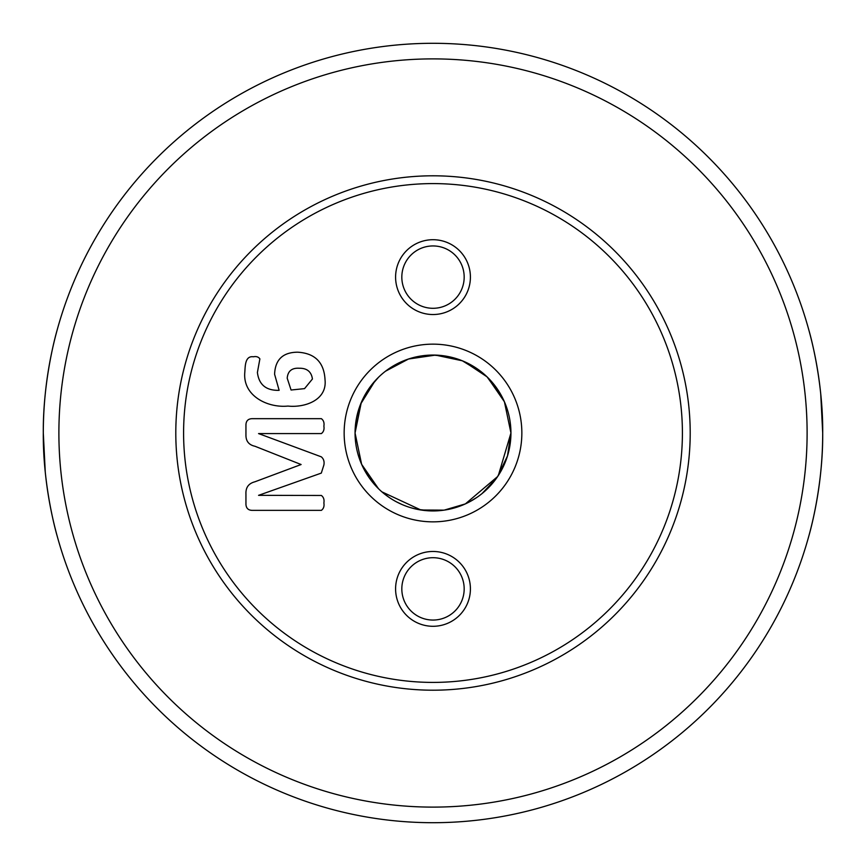 <?xml version="1.0" encoding="UTF-8"?>
<svg xmlns="http://www.w3.org/2000/svg" width="866" height="866" viewBox="0 0 866 866"><rect width="100%" height="100%" fill="white"/><g stroke="black" fill="none" stroke-linecap="round" stroke-linejoin="round"><path stroke-width="1.3" d="M43.3 433C42.845 488.067 57.34 536.693 57.015 535.469C57.362 536.79 42.824 487.959 43.3 433C42.856 377.868 57.34 329.329 57.015 330.531C57.329 329.34 42.845 377.998 43.3 433C42.856 377.868 57.34 329.329 57.015 330.531C57.329 329.34 42.845 377.998 43.3 433L45.27 472.187M822.7 433C823.155 377.933 808.66 329.307 808.985 330.531C808.638 329.21 823.176 378.041 822.7 433C823.144 488.132 808.66 536.671 808.985 535.469C808.671 536.66 823.155 488.002 822.7 433C823.144 488.132 808.66 536.671 808.985 535.469C808.671 536.66 823.155 488.002 822.7 433L820.73 393.814M395.589 588.88A37.411 37.411 0 0 1 433 551.469A37.411 37.411 0 0 1 470.411 588.88A37.411 37.411 0 0 1 433 626.291A37.411 37.411 0 0 1 395.589 588.88M464.176 588.88A31.176 31.176 0 0 0 433 557.704A31.176 31.176 0 0 0 401.824 588.88A31.176 31.176 0 0 0 433 620.056A31.176 31.176 0 0 0 464.176 588.88M395.589 277.12A37.411 37.411 0 0 1 433 239.709A37.411 37.411 0 0 1 470.411 277.12A37.411 37.411 0 0 1 433 314.531A37.411 37.411 0 0 1 395.589 277.12M464.176 277.12A31.176 31.176 0 0 0 433 245.944A31.176 31.176 0 0 0 401.824 277.12A31.176 31.176 0 0 0 433 308.296A31.176 31.176 0 0 0 464.176 277.12M433 690.202A257.202 257.202 0 0 1 175.798 433A257.202 257.202 0 0 1 433 175.798A257.202 257.202 0 0 1 690.202 433A257.202 257.202 0 0 1 433 690.202M433 183.592A249.408 249.408 0 0 0 183.592 433A249.408 249.408 0 0 0 433 682.408A249.408 249.408 0 0 0 682.408 433A249.408 249.408 0 0 0 433 183.592M361.274 402.495L355.06 433L360.581 404.173L375.032 380.899M385.5 371.211L408.535 359L435.544 355.103L462.357 360.797L484.137 374.177M487.536 377.316L504.423 401.792L510.94 433A77.94 77.94 0 0 0 433 355.06A77.94 77.94 0 0 0 355.06 433A77.94 77.94 0 0 0 433 510.94A77.94 77.94 0 0 0 510.94 433L507.487 455.949L497.658 476.517L465.367 503.904L444.15 510.139L420.898 509.998L381.906 491.856M504.726 402.506L504.077 401.034M503.633 400.049L487.082 376.872L463.905 361.447M450.959 357.16L449.8 356.889M448.155 356.543L432.913 355.06M417.877 356.543L416.968 356.727M416.936 356.738L416.21 356.889M404.693 360.386L402.939 361.09M396.769 363.991L389.029 368.645M383.097 373.127L381.592 374.415M378.485 377.295L369.49 387.816M368.007 389.981L363.471 397.786M433 807.112A374.112 374.112 0 0 0 807.112 433A374.112 374.112 0 0 0 433 58.888A374.112 374.112 0 0 0 58.888 433A374.112 374.112 0 0 0 433 807.112M433 43.3A389.7 389.7 0 0 1 822.7 433A389.7 389.7 0 0 1 433 822.7A389.7 389.7 0 0 1 43.3 433A389.7 389.7 0 0 1 433 43.3M521.852 433A88.852 88.852 0 0 0 433 344.148A88.852 88.852 0 0 0 344.148 433A88.852 88.852 0 0 0 433 521.852A88.852 88.852 0 0 0 521.852 433M312.42 379.005L304.551 388.628L291.073 390.014L287.209 378.204C287.793 371.113 291.81 367.801 299.246 368.245C306.986 368.115 311.381 371.698 312.42 379.005M325.031 379.795C327.229 400.298 304.561 407.854 287.945 406.067C267.637 408.113 242.642 395.859 244.797 372.391C245.273 366.61 244.829 355.59 253.392 356.781C256.347 356.197 258.501 356.9 259.876 358.892L257.408 372.467C258.912 384.742 266.154 390.685 279.133 390.328L274.598 374.274C275.182 359.661 282.857 352.3 297.644 352.191C314.997 353.22 324.122 362.421 325.031 379.795M323.884 426.159C324.425 429.439 323.581 431.918 321.373 433.574L258.555 433.574L321.308 456.837C323.657 458.839 324.512 461.556 323.884 464.999L321.308 473.096L258.555 495.341L321.373 495.471C323.592 497.138 324.425 499.628 323.884 502.951C324.425 506.264 323.581 508.732 321.362 510.366L252.244 510.366C248.315 510.28 246.215 508.299 245.944 504.423L245.944 494.075C245.608 487.526 248.585 483.434 254.885 481.799L301.108 464.522L255.005 446.271C249.083 444.983 246.063 441.411 245.944 435.566L245.944 424.925C246.052 420.854 248.152 418.776 252.244 418.668L321.362 418.668C323.592 420.324 324.436 422.825 323.884 426.159M361.274 463.505L361.566 464.187M361.609 464.284L361.966 465.074M362.205 465.594L369.046 477.545M369.089 477.61L378.464 488.684M383.097 492.873L389.029 497.355M396.466 501.847L402.149 504.575M410.69 507.682L416.21 509.111M417.877 509.457L433.076 510.94M448.155 509.457L449.043 509.273M449.075 509.262L449.833 509.1M469.556 501.836L476.982 497.344M482.037 493.588L496.543 478.129M498.34 475.488L510.94 433M378.507 488.727L361.609 464.284L355.06 433"/></g></svg>

